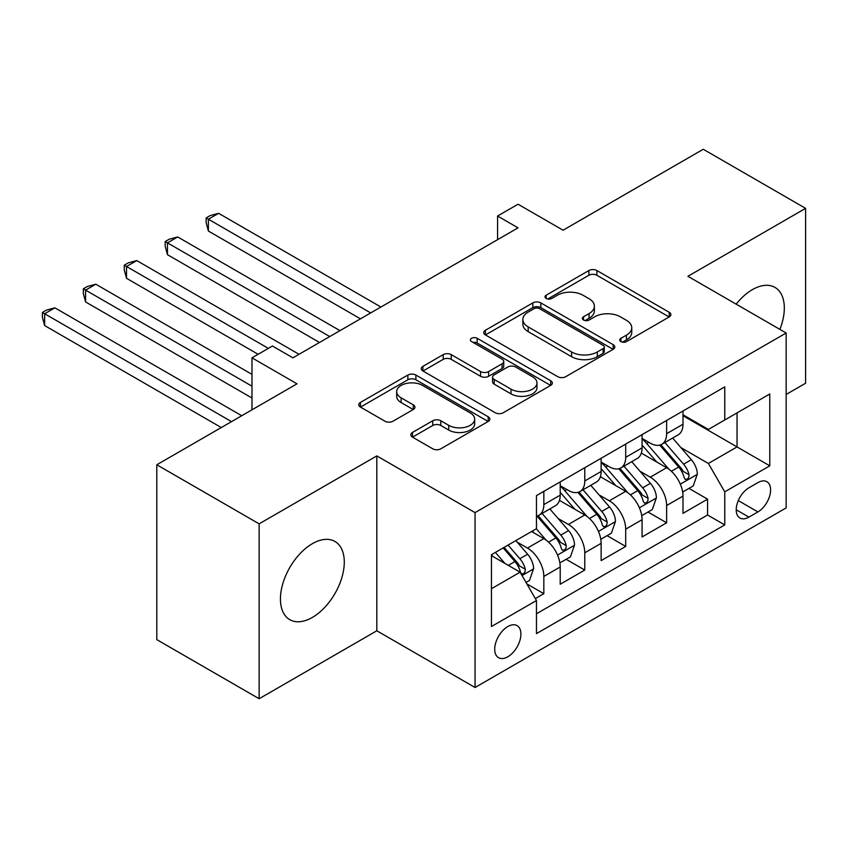 <?xml version="1.0" encoding="UTF-8"?>
<svg xmlns="http://www.w3.org/2000/svg" width="848" height="848" viewBox="0 0 848 848"><rect width="100%" height="100%" fill="white"/><g stroke="black" fill="none" stroke-linecap="round" stroke-linejoin="round"><path stroke-width="1.27" d="M620.906 341.585A3.975 2.3 0 0 0 626.524 341.585L669.22 316.94A5.682 3.275 0 0 0 670.885 314.619A5.682 3.275 0 0 0 669.22 312.308L596.897 270.544A5.682 3.275 0 0 0 588.862 270.544L546.165 295.199A3.975 2.3 0 0 0 544.999 296.821A3.975 2.3 0 0 0 546.165 298.443A3.975 2.3 0 0 0 551.794 298.443L557.316 295.252A18.179 10.494 0 0 1 583.032 295.252L589.063 298.729A18.179 10.494 0 0 1 594.384 306.16A18.179 10.494 0 0 1 589.063 313.58L583.541 316.77A3.975 2.3 0 0 0 582.375 318.392A3.975 2.3 0 0 0 583.541 320.014A3.975 2.3 0 0 0 589.159 320.014L594.681 316.823A18.179 10.494 0 0 1 620.397 316.823L626.428 320.311A18.179 10.494 0 0 1 631.749 327.731A18.179 10.494 0 0 1 626.428 335.151L620.906 338.341A3.975 2.3 0 0 0 619.74 339.963A3.975 2.3 0 0 0 620.906 341.585L620.906 338.341M312.35 617.429A45.156 26.065 120 0 0 341.85 577.647A45.156 26.065 120 0 0 334.928 541.459A45.156 26.065 120 0 0 312.35 543.695A45.156 26.065 120 0 0 282.861 583.488A45.156 26.065 120 0 0 289.783 619.665A45.156 26.065 120 0 0 312.35 617.429M779.884 329.384A45.156 26.065 120 0 0 774.966 287.408A45.156 26.065 120 0 0 752.388 289.645A45.156 26.065 120 0 0 736.149 304.146M507.814 656.787A18.529 10.695 120 0 0 519.909 640.463A18.529 10.695 120 0 0 517.068 625.612A18.529 10.695 120 0 0 507.814 626.534A18.529 10.695 120 0 0 495.709 642.858A18.529 10.695 120 0 0 498.55 657.698A18.529 10.695 120 0 0 507.814 656.787M412.478 432.459A5.682 3.275 0 0 0 410.814 434.78A5.682 3.275 0 0 0 412.478 437.102L432.766 448.815A5.682 3.275 0 0 0 440.801 448.815L488.215 421.445A5.682 3.275 0 0 0 489.879 419.124A5.682 3.275 0 0 0 488.215 416.803L415.891 375.049A5.682 3.275 0 0 0 407.856 375.049L360.442 402.418A5.682 3.275 0 0 0 358.778 404.74A5.682 3.275 0 0 0 360.442 407.061L384.95 421.212A5.682 3.275 0 0 0 392.984 421.212L413.283 409.499A5.682 3.275 0 0 0 414.948 407.178A5.682 3.275 0 0 0 413.283 404.856L401.125 397.839A15.2 8.777 0 0 1 396.673 391.638A15.2 8.777 0 0 1 406.054 383.529A15.2 8.777 0 0 1 422.622 385.427L470.227 412.923A15.2 8.777 0 0 1 474.679 419.124A15.2 8.777 0 0 1 465.298 427.233A15.2 8.777 0 0 1 448.74 425.336L440.801 420.746A5.682 3.275 0 0 0 432.766 420.746L412.478 432.459L412.478 437.102M786.16 394.458L805.6 383.232L805.6 208.354L703.268 149.269L563.072 230.211L518.043 204.22L497.575 216.028L518.043 227.847L292.91 357.824L272.441 346.016L251.983 357.824L251.983 409.817M259.138 523.841L259.138 698.731L376.819 630.785L376.819 455.906L259.138 523.841L156.806 464.768L297.001 383.826L251.983 357.824M376.819 455.906L475.06 512.616L786.16 333.01L786.16 507.899L475.06 687.505L475.06 512.616M805.6 208.354L687.919 276.3L786.16 333.01M557.719 376.671A5.682 3.275 0 0 0 565.754 376.671L613.168 349.302A5.682 3.275 0 0 0 614.832 346.98A5.682 3.275 0 0 0 613.168 344.659L540.844 302.906A5.682 3.275 0 0 0 532.809 302.906L485.395 330.285A5.682 3.275 0 0 0 483.731 332.596A5.682 3.275 0 0 0 485.395 334.918L557.719 376.671M473.131 342.454A3.975 2.3 0 0 1 477.159 343.005L477.159 338.288L550.691 380.731A5.682 3.275 0 0 1 552.355 383.052A5.682 3.275 0 0 1 550.691 385.374L503.277 412.743A5.682 3.275 0 0 1 495.243 412.743L422.919 370.989L422.919 366.357A5.682 3.275 0 0 0 421.255 368.668A5.682 3.275 0 0 0 422.919 370.989M422.919 366.357L443.207 354.634A5.682 3.275 0 0 1 451.242 354.634L480.572 371.572A5.682 3.275 0 0 0 488.618 371.572L502.069 363.803A5.682 3.275 0 0 0 503.733 361.481A5.682 3.275 0 0 0 502.069 359.16L471.541 341.532A3.975 2.3 0 0 1 470.375 339.91A3.975 2.3 0 0 1 472.824 337.79A3.975 2.3 0 0 1 477.159 338.288M259.138 698.731L156.806 639.646L156.806 464.768M535.342 598.582L543.833 593.685L526.841 583.88M517.185 542.137L527.456 548.073A23.15 13.367 60 0 1 543.833 576.428L560.21 566.973L560.21 584.23L584.77 570.047L566.135 559.298M558.111 518.51L568.393 524.435A23.15 13.367 60 0 1 584.77 552.801L601.137 543.345L601.137 560.602L625.697 546.419L607.073 535.66M599.048 494.872L609.33 500.808A23.15 13.367 60 0 1 625.697 529.163L642.074 519.707L642.074 536.964L666.634 522.781L666.634 505.535A23.15 13.367 -120 0 0 650.257 477.17L639.986 471.244M648.01 512.033L666.634 522.781M560.21 566.973A23.15 13.367 -120 0 0 543.833 538.618L531.548 531.526M601.137 543.345A23.15 13.367 -120 0 0 584.77 514.99L559.447 500.373M642.074 519.707A23.15 13.367 -120 0 0 625.697 491.352L600.384 476.735M757.911 482.607L748.911 487.812A17.946 10.356 120 0 0 737.188 503.627A17.946 10.356 120 0 0 739.933 518.001A17.946 10.356 120 0 0 748.911 517.11L757.911 511.916A17.946 10.356 120 0 0 769.634 496.101A17.946 10.356 120 0 0 766.889 481.717A17.946 10.356 120 0 0 757.911 482.607M491.437 588.724L520.089 572.177L536.466 600.532L536.466 633.626L724.754 524.912L724.754 491.829L708.387 463.464L680.912 447.606M536.466 600.532L491.437 626.534L491.437 554.687L536.466 528.696L536.466 495.603L724.754 386.9L724.754 419.983L769.783 393.991L769.783 465.828L724.754 491.829M560.21 485.681L568.393 490.409A23.15 13.367 60 0 0 579.968 491.554L596.345 482.099A23.15 13.367 -120 0 0 601.137 471.499L601.137 458.27M601.137 462.043L609.33 466.771A23.15 13.367 60 0 0 620.906 467.926L637.272 458.471A23.15 13.367 -120 0 0 642.074 447.871L642.074 434.632M536.466 613.772L707.561 514.99L707.561 499.154L683 513.337L683 496.08A23.15 13.367 -120 0 0 666.634 467.725L641.321 453.108M642.074 438.416L650.257 443.144A23.15 13.367 -120 0 0 661.832 444.288A23.15 13.367 -120 0 0 666.634 433.688L666.634 420.449M661.832 444.288L678.209 434.833A23.15 13.367 -120 0 0 683 424.233L683 411.004M543.833 491.352L543.833 504.592A23.15 13.367 60 0 1 539.031 515.192A23.15 13.367 60 0 1 536.466 516.125M539.031 515.192L555.408 505.737A23.15 13.367 -120 0 0 560.21 495.137L560.21 481.897M584.77 467.714L584.77 480.954A23.15 13.367 60 0 1 579.968 491.554M625.697 444.087L625.697 457.326A23.15 13.367 60 0 1 620.906 467.926M625.697 529.163L625.697 546.419M584.77 552.801L584.77 570.047M543.833 576.428L543.833 593.685M520.089 572.177L491.437 555.631M708.387 463.464L737.039 446.928L737.039 412.891L769.783 393.991M683 415.732L769.783 465.828M683 414.778L708.387 429.438L724.754 419.983M376.819 630.785L475.06 687.505M497.575 216.028L497.575 239.666M688.936 488.395L707.561 499.154M707.561 514.99L724.754 524.912M622.496 342.147L626.428 339.878A18.179 10.494 0 0 0 631.749 332.458L631.749 327.731M594.384 306.16L594.384 310.887A18.179 10.494 0 0 1 589.063 318.307L585.12 320.576M669.146 316.982L596.897 275.271A5.682 3.275 0 0 0 588.862 275.271L547.755 299.005M613.093 349.344L540.844 307.633A5.682 3.275 0 0 0 532.809 307.633L485.469 334.96M603.119 348.602A3.975 2.3 0 0 0 604.285 346.98A3.975 2.3 0 0 0 603.119 345.359L539.635 308.704A3.975 2.3 0 0 0 534.017 308.704L528.187 312.075A18.179 10.494 0 0 0 522.866 319.495A18.179 10.494 0 0 0 528.187 326.915L571.584 351.973A18.179 10.494 0 0 0 597.299 351.973L603.119 348.602L603.119 353.33A3.975 2.3 0 0 0 604.285 351.708L604.285 346.98M522.866 319.495L522.866 324.222A18.179 10.494 0 0 0 528.187 331.642L528.187 326.915M603.119 353.33L597.299 356.701A18.179 10.494 0 0 1 571.584 356.701L528.187 331.642M422.993 371.032L443.207 359.361L443.207 354.634M503.733 361.481L503.733 366.209A5.682 3.275 0 0 1 502.069 368.53L488.618 376.3A5.682 3.275 0 0 1 480.572 376.3L451.242 359.361A5.682 3.275 0 0 0 443.207 359.361M477.159 343.005L550.617 385.416M511.015 389.147A15.2 8.777 0 0 0 527.573 391.045A15.2 8.777 0 0 0 536.964 382.936A15.2 8.777 0 0 0 532.512 376.735L515.732 367.046A5.682 3.275 0 0 0 507.698 367.046L494.236 374.816A5.682 3.275 0 0 0 492.571 377.137A5.682 3.275 0 0 0 494.236 379.459L511.015 389.147L511.015 393.875A15.2 8.777 0 0 0 527.573 395.772A15.2 8.777 0 0 0 536.964 387.663L536.964 382.936M492.571 377.137L492.571 381.865A5.682 3.275 0 0 0 494.236 384.186L494.236 379.459M511.015 393.875L494.236 384.186M474.679 419.124L474.679 423.852A15.2 8.777 0 0 1 465.298 431.961A15.2 8.777 0 0 1 448.74 430.053L440.801 425.473A5.682 3.275 0 0 0 432.766 425.473L412.552 437.144M396.673 391.638L396.673 396.366A15.2 8.777 0 0 0 401.125 402.567L401.125 397.839M413.199 409.542L401.125 402.567M488.141 421.488L415.891 379.777A5.682 3.275 0 0 0 407.856 379.777L360.517 407.104M682.661 492.02L693.24 485.915L697.332 474.096A15.338 8.862 -120 0 0 691.353 459.701L672.655 438.045M668.902 469.22L646.727 443.536A44.287 25.567 -120 0 0 642.074 438.67M656.744 462.012L644.332 447.649A36.761 21.221 -120 0 0 642.074 445.179M380.911 307.018L218.614 213.314L208.385 219.229L208.385 231.038L360.453 318.837M659.755 445.126L678.665 467.025A15.338 8.862 60 0 1 684.135 477.594L685.248 479.406L687.325 479.12L688.714 477.435L689.053 474.753A15.338 8.862 -120 0 0 683.583 464.185L664.874 442.529M660.868 444.765L681.188 468.297A7.812 4.516 60 0 1 683.159 471.35L689.053 474.753M208.385 231.038L206.138 222.653L206.138 217.925L370.682 312.923M206.138 217.925L210.23 215.562L218.614 213.314M641.724 515.658L652.303 509.553L656.394 497.734A15.338 8.862 -120 0 0 650.427 483.328L631.718 461.672M627.976 492.847L605.79 467.174A44.287 25.567 -120 0 0 601.137 462.298M615.807 485.639L603.405 471.276A36.761 21.221 -120 0 0 601.137 468.806M339.984 330.646L177.688 236.952L167.448 242.857L167.448 254.676L319.516 342.465M618.817 468.753L637.738 490.653A15.338 8.862 60 0 1 643.208 501.221L644.321 503.044L646.388 502.747L647.777 501.062L648.116 498.391A15.338 8.862 -120 0 0 642.646 487.823L623.948 466.167M619.93 468.393L640.251 491.925A7.812 4.516 60 0 1 642.222 494.988L648.116 498.391M167.448 254.676L165.201 246.28L165.201 241.553L329.745 336.561M165.201 241.553L169.293 239.189L177.688 236.952M600.797 539.286L611.376 533.18L615.468 521.361A15.338 8.862 -120 0 0 609.489 506.966L590.791 485.31M587.039 516.485L564.863 490.801A44.287 25.567 -120 0 0 560.21 485.936M574.88 509.277L562.468 494.914A36.761 21.221 -120 0 0 560.21 492.444M299.047 354.284L136.751 260.58L126.522 266.495L126.522 278.303L258.121 354.284M577.88 492.391L596.801 514.291A15.338 8.862 60 0 1 602.271 524.859L603.384 526.672L605.461 526.385L606.85 524.7L607.179 522.018A15.338 8.862 -120 0 0 601.709 511.45L583.011 489.794M578.993 492.031L599.324 515.563A7.812 4.516 60 0 1 601.296 518.616L607.179 522.018M126.522 278.303L124.264 269.918L124.264 265.191L268.35 348.38M124.264 265.191L128.355 262.827L136.751 260.58M559.86 562.924L570.439 556.818L574.531 544.999A15.338 8.862 -120 0 0 568.552 530.594L549.854 508.938M546.112 540.112L536.318 528.781M533.943 532.904L532.353 531.071M251.983 374.371L95.813 284.218L85.584 290.122L85.584 301.941L251.983 398.009M536.954 516.019L555.864 537.918A15.338 8.862 60 0 1 561.334 548.486L562.457 550.31L564.524 550.013L565.913 548.327L566.252 545.656A15.338 8.862 -120 0 0 560.782 535.088L542.073 513.432M538.067 515.658L558.387 539.19A7.812 4.516 60 0 1 560.358 542.254L566.252 545.656M85.584 301.941L83.337 293.546L83.337 288.818L251.983 386.19M83.337 288.818L87.429 286.454L95.813 284.218M526.025 582.459L529.502 580.445L533.593 568.626A15.338 8.862 -120 0 0 527.626 554.232L515.849 540.589M504.857 563.379L495.38 552.408M493.006 556.542L491.437 554.719M241.744 415.732L54.887 307.845L44.647 313.749L44.647 325.568L221.275 427.54M503.161 547.925L514.937 561.556A15.338 8.862 60 0 1 520.407 572.124L521.52 573.937L523.587 573.651L524.976 571.965L525.315 569.284A15.338 8.862 -120 0 0 519.845 558.715L508.069 545.084M504.104 547.373L517.46 562.828A7.812 4.516 60 0 1 519.421 565.881L525.315 569.284M44.647 325.568L42.4 317.184L42.4 312.456L231.515 421.636M42.4 312.456L46.492 310.092L54.887 307.845M527.456 548.073L543.833 538.618M568.393 524.435L584.77 514.99M609.33 500.808L625.697 491.352M650.257 477.17L666.634 467.725M666.634 433.688L683 424.233M543.833 504.592L560.21 495.137M584.77 480.954L601.137 471.499M625.697 457.326L642.074 447.871M666.634 505.535L683 496.08M738.279 500.585L757.911 511.916M736.223 509.786L748.911 517.11M626.428 339.878L626.428 335.151M583.541 320.014L583.541 316.77M589.063 318.307L589.063 313.58M546.165 298.443L546.165 295.199M588.862 275.271L588.862 270.544M596.897 275.271L596.897 270.544M669.22 316.94L669.22 312.308M485.395 334.918L485.395 330.285M532.809 307.633L532.809 302.906M540.844 307.633L540.844 302.906M613.168 349.302L613.168 344.659M571.584 356.701L571.584 351.973M597.299 356.701L597.299 351.973M451.242 359.361L451.242 354.634M480.572 376.3L480.572 371.572M488.618 376.3L488.618 371.572M502.069 368.53L502.069 363.803M550.691 385.374L550.691 380.731M432.766 425.473L432.766 420.746M440.801 425.473L440.801 420.746M448.74 430.053L448.74 425.336M413.283 409.499L413.283 404.856M360.442 407.061L360.442 402.418M407.856 379.777L407.856 375.049M415.891 379.777L415.891 375.049M488.215 421.445L488.215 416.803M680.319 484.155L697.226 474.392M646.727 443.536L648.837 442.317M683.583 464.185L691.353 459.701M671.351 471.244L678.665 467.025M639.392 507.793L656.299 498.03M605.79 467.174L607.899 465.955M642.646 487.823L650.427 483.328M630.414 494.882L637.738 490.653M598.455 531.42L615.362 521.658M564.863 490.801L566.973 489.582M601.709 511.45L609.489 506.966M589.487 518.51L596.801 514.291M557.518 555.058L574.425 545.296M560.782 535.088L568.552 530.594M548.55 542.148L555.864 537.918M522.039 575.548L533.498 568.923M519.845 558.715L527.626 554.232M508.312 565.372L514.937 561.556"/></g></svg>
